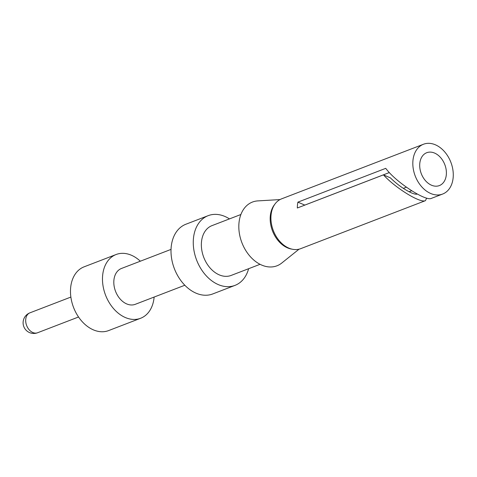 <?xml version="1.0" encoding="UTF-8"?>
<svg xmlns="http://www.w3.org/2000/svg" width="477" height="477" viewBox="0 0 477 477"><rect width="100%" height="100%" fill="white"/><g stroke="black" fill="none" stroke-linecap="round" stroke-linejoin="round"><path stroke-width="0.72" d="M140.333 261.205A34.147 24.44 69 0 0 116.108 254.515A34.147 24.44 69 0 0 102.644 275.408A34.147 24.44 69 0 0 125.427 317.569A34.147 24.44 69 0 0 140.637 318.26A34.147 24.44 69 0 0 154.101 297.368A34.147 24.44 69 0 0 154.131 297.058M184.826 285.246L135.271 304.314A19.211 13.75 -111 0 1 120.198 299.067A19.211 13.75 -111 0 1 113.902 280.208A19.211 13.75 -111 0 1 121.474 268.462L171.028 249.393M140.637 318.26L108.643 330.573A34.147 24.44 -111 0 1 81.841 321.242A34.147 24.44 -111 0 1 70.644 287.72A34.147 24.44 -111 0 1 84.113 266.828L116.108 254.515M389.315 172.573L304.809 205.092L297.898 202.141L385.714 168.351L387.378 170.408C398.432 183.83 425.985 201.372 431.339 198.39L442.632 194.05A26.676 19.092 69 0 0 453.15 177.73A26.676 19.092 69 0 0 444.403 151.537A26.676 19.092 69 0 0 423.469 144.251A26.676 19.092 69 0 0 412.945 160.57A26.676 19.092 69 0 0 421.698 186.763A26.676 19.092 69 0 0 442.632 194.05M411.669 190.752L409.069 191.754M403.315 188.361L406.368 187.187M235 285.377L212.742 293.945A37.349 26.73 -111 0 1 183.43 283.743A37.349 26.73 -111 0 1 171.183 247.074A37.349 26.73 -111 0 1 185.911 224.226L208.169 215.664A37.349 26.73 69 0 0 193.441 238.506A37.349 26.73 69 0 0 205.688 275.175A37.349 26.73 69 0 0 235 285.377A37.349 26.73 69 0 0 248.624 268.7M229.467 218.901A37.349 26.73 69 0 0 208.169 215.664M426.659 198.122L425.436 200.662C420.374 203.393 395.528 188.129 383.43 174.862L297.344 207.99A26.676 19.092 69 0 1 297.475 205.003A26.676 19.092 69 0 1 297.898 202.141M383.43 174.862L390.341 177.814C397.156 184.48 404.216 189.512 411.538 192.923C414.257 194.067 416.177 194.455 417.297 194.079M260.054 264.306L231.166 275.42A26.676 19.092 -111 0 1 210.232 268.134A26.676 19.092 -111 0 1 201.485 241.94A26.676 19.092 -111 0 1 212.003 225.621L240.891 214.507M299.055 249.173L281.734 263.054A34.147 24.44 -111 0 1 264.192 265.999A34.147 24.44 -111 0 1 261.766 265.105A34.147 24.44 -111 0 1 238.894 229.085A34.147 24.44 -111 0 1 257.818 200.9L279.975 199.583M274.669 204.454A25.824 18.484 69 0 0 271.586 228.221A25.824 18.484 69 0 0 287.524 247.867A25.824 18.484 69 0 0 291.852 249.119M411.699 190.77L409.099 191.772M431.53 185.225A17.607 12.605 -111 0 1 419.933 168.554A17.607 12.605 -111 0 1 426.724 152.718A17.607 12.605 -111 0 1 434.571 153.069A17.607 12.605 -111 0 1 446.162 169.746A17.607 12.605 -111 0 1 439.371 185.583A17.607 12.605 -111 0 1 431.53 185.225M425.436 200.662L300.725 248.654A26.676 19.092 -111 0 1 279.79 241.368A26.676 19.092 -111 0 1 271.043 215.175A26.676 19.092 -111 0 1 281.567 198.855L423.469 144.251M25.734 319.357A10.673 7.638 -111 0 1 29.938 312.829A10.673 10.673 0 0 0 29.58 332.606A10.673 10.673 0 0 0 37.605 332.749A10.673 7.638 -111 0 1 32.853 332.535A10.673 7.638 -111 0 1 25.734 319.357M70.876 297.076L29.938 312.829M78.544 316.996L37.605 332.749"/></g></svg>
